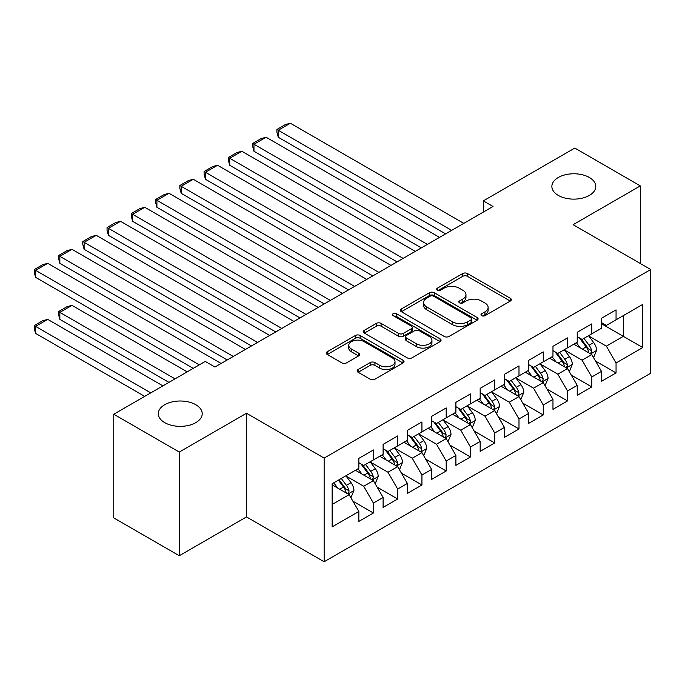 <?xml version="1.0" encoding="UTF-8"?>
<svg xmlns="http://www.w3.org/2000/svg" width="685" height="685" viewBox="0 0 685 685"><rect width="100%" height="100%" fill="white"/><g stroke="black" fill="none" stroke-linecap="round" stroke-linejoin="round"><path stroke-width="1.03" d="M481.692 315.657A2.355 1.361 0 0 0 485.023 315.657L510.334 301.049A3.365 1.944 0 0 0 511.318 299.67A3.365 1.944 0 0 0 510.334 298.292L467.461 273.546A3.365 1.944 0 0 0 462.7 273.546L437.39 288.154A2.355 1.361 0 0 0 436.696 289.113A2.355 1.361 0 0 0 437.39 290.08A2.355 1.361 0 0 0 440.729 290.08L444 288.188A10.78 6.225 0 0 1 459.241 288.188L462.812 290.252A10.78 6.225 0 0 1 465.971 294.653A10.78 6.225 0 0 1 462.812 299.054L459.541 300.946A2.355 1.361 0 0 0 458.847 301.905A2.355 1.361 0 0 0 459.541 302.864A2.355 1.361 0 0 0 462.872 302.864L466.151 300.98A10.78 6.225 0 0 1 481.392 300.98L484.963 303.035A10.78 6.225 0 0 1 488.122 307.437A10.78 6.225 0 0 1 484.963 311.838L481.692 313.73A2.355 1.361 0 0 0 480.998 314.698A2.355 1.361 0 0 0 481.692 315.657L481.692 313.73M195.782 404.715A21.963 12.681 0 0 0 171.849 401.967A21.963 12.681 0 0 0 158.286 413.68A21.963 12.681 0 0 0 164.725 422.645A21.963 12.681 0 0 0 188.658 425.394A21.963 12.681 0 0 0 202.212 413.68A21.963 12.681 0 0 0 195.782 404.715M589.357 177.483A21.963 12.681 0 0 0 565.425 174.735A21.963 12.681 0 0 0 551.87 186.448A21.963 12.681 0 0 0 558.301 195.413A21.963 12.681 0 0 0 582.233 198.162A21.963 12.681 0 0 0 595.796 186.448A21.963 12.681 0 0 0 589.357 177.483M358.135 369.523A3.365 1.944 0 0 0 357.15 370.902A3.365 1.944 0 0 0 358.135 372.272L370.165 379.216A3.365 1.944 0 0 0 374.926 379.216L403.037 362.99A3.365 1.944 0 0 0 404.022 361.62A3.365 1.944 0 0 0 403.037 360.242L360.164 335.496A3.365 1.944 0 0 0 355.395 335.496L327.293 351.722A3.365 1.944 0 0 0 326.308 353.092A3.365 1.944 0 0 0 327.293 354.47L341.824 362.853A3.365 1.944 0 0 0 346.584 362.853L358.615 355.909A3.365 1.944 0 0 0 359.599 354.539A3.365 1.944 0 0 0 358.615 353.16L351.405 348.999A9.008 5.206 0 0 1 348.768 345.326A9.008 5.206 0 0 1 354.333 340.522A9.008 5.206 0 0 1 364.155 341.644L392.377 357.938A9.008 5.206 0 0 1 395.014 361.62A9.008 5.206 0 0 1 389.448 366.424A9.008 5.206 0 0 1 379.636 365.293L374.926 362.579A3.365 1.944 0 0 0 370.165 362.579L358.135 369.523L358.135 372.272M179.282 452.066L179.282 555.732L246.497 516.927L246.497 413.26L179.282 452.066L113.77 414.237L205.243 361.423L214.953 367.032L493.029 206.485L483.319 200.876L483.319 212.085M246.497 413.26L324.142 458.085L650.75 269.522L650.75 373.197L324.142 561.76L324.142 458.085M640.312 263.502L640.312 185.892L573.105 224.697L650.75 269.522M640.312 185.892L574.801 148.063L483.319 200.876M444.24 336.455A3.365 1.944 0 0 0 449 336.455L477.103 320.229A3.365 1.944 0 0 0 478.096 318.85A3.365 1.944 0 0 0 477.103 317.48L434.239 292.726A3.365 1.944 0 0 0 429.469 292.726L401.367 308.952A3.365 1.944 0 0 0 400.382 310.331A3.365 1.944 0 0 0 401.367 311.701L444.24 336.455M394.089 316.162A2.355 1.361 0 0 1 396.487 316.496L396.487 313.696L440.07 338.861A3.365 1.944 0 0 1 441.054 340.24A3.365 1.944 0 0 1 440.07 341.609L411.968 357.835A3.365 1.944 0 0 1 407.198 357.835L364.326 333.081L364.326 330.333A3.365 1.944 0 0 0 363.341 331.711A3.365 1.944 0 0 0 364.326 333.081M364.326 330.333L376.356 323.388A3.365 1.944 0 0 1 381.125 323.388L398.507 333.432A3.365 1.944 0 0 0 403.268 333.432L411.248 328.826A3.365 1.944 0 0 0 412.233 327.447A3.365 1.944 0 0 0 411.248 326.069L393.147 315.622A2.355 1.361 0 0 1 392.462 314.663A2.355 1.361 0 0 1 393.918 313.405A2.355 1.361 0 0 1 396.487 313.696M601.49 323.74L623.333 336.352L623.333 315.614L642.744 304.405L616.055 319.818L616.055 309.868L601.49 318.277L601.49 328.226L591.789 333.826L591.789 323.885L577.224 332.285L577.224 342.235L567.522 347.834L567.522 337.893L552.966 346.293L552.966 356.243L543.256 361.843L543.256 351.902L528.7 360.301L528.7 370.251L518.99 375.859L518.99 365.91L504.434 374.318L504.434 384.259L494.724 389.868L494.724 379.918L480.168 388.326L480.168 398.268L470.458 403.876L470.458 393.926L455.902 402.335L455.902 412.276L446.2 417.884L446.2 407.935L431.636 416.343L431.636 426.293L421.934 431.892L421.934 421.943L407.369 430.351L407.369 440.301L397.668 445.901L397.668 435.951L383.103 444.36L383.103 454.309L373.402 459.909L373.402 449.968L358.846 458.368L358.846 468.317L332.148 483.73L332.148 526.876L358.846 511.464L349.136 494.656L332.148 484.852M642.744 304.405L642.744 347.56L616.055 362.964L606.345 346.156L588.749 336.001M595.548 361.081L616.055 372.914L616.055 362.964M616.055 372.914L601.49 381.322L601.49 371.373L591.789 376.981L582.079 360.164L564.491 350.009M571.281 375.089L591.789 386.922L591.789 376.981M591.789 386.922L577.224 395.331L577.224 385.381L567.522 390.989L557.813 374.173L540.225 364.018M547.015 389.097L567.522 400.93L567.522 390.989M567.522 400.93L552.966 409.339L552.966 399.389L543.256 404.998L533.546 388.181L515.959 378.026M522.749 403.105L543.256 414.939L543.256 404.998M543.256 414.939L528.7 423.347L528.7 413.397L518.99 419.006L509.289 402.189L491.693 392.034M498.492 417.114L518.99 428.956L518.99 419.006M518.99 428.956L504.434 437.355L504.434 427.414L494.724 433.014L485.023 416.206L467.427 406.042M474.226 431.122L494.724 442.964L494.724 433.014M494.724 442.964L480.168 451.364L480.168 441.423L470.458 447.022L460.757 430.214L443.161 420.059M449.959 445.13L470.458 456.972L470.458 447.022M470.458 456.972L455.902 465.372L455.902 455.431L446.2 461.031L436.491 444.222L418.895 434.067M425.693 459.138L446.2 470.98L446.2 461.031M446.2 470.98L431.636 479.389L431.636 469.439L421.934 475.039L412.224 458.231L394.637 448.076M401.427 473.147L421.934 484.989L421.934 475.039M421.934 484.989L407.369 493.397L407.369 483.447L397.668 489.047L387.958 472.239L370.371 462.084M377.161 487.163L397.668 498.997L397.668 489.047M397.668 498.997L383.103 507.405L383.103 497.456L373.402 503.064L363.692 486.247L346.105 476.092M352.895 501.172L373.402 513.005L373.402 503.064M373.402 513.005L358.846 521.413L358.846 511.464M358.846 462.709L363.692 465.517L373.402 459.909M332.148 504.46L349.136 494.656M383.103 448.701L387.958 451.509L397.668 445.901M363.692 486.247L373.402 480.647L355.446 470.278M383.103 497.456L373.402 480.647M407.369 434.692L412.224 437.492L421.934 431.892M387.958 472.239L397.668 466.639L379.713 456.27M407.369 483.447L397.668 466.639M431.636 420.684L436.491 423.484L446.2 417.884M412.224 458.231L421.934 452.631L403.979 442.262M431.636 469.439L421.934 452.631M455.902 406.676L460.757 409.476L470.458 403.876M436.491 444.222L446.2 438.614L428.236 428.253M455.902 455.431L446.2 438.614M480.168 392.668L485.023 395.468L494.724 389.868M460.757 430.214L470.458 424.606L452.502 414.245M480.168 441.423L470.458 424.606M504.434 378.659L509.289 381.459L518.99 375.859M485.023 416.206L494.724 410.598L476.769 400.228M504.434 427.414L494.724 410.598M528.7 364.651L533.546 367.451L543.256 361.843M509.289 402.189L518.99 396.589L501.035 386.22M528.7 413.397L518.99 396.589M552.966 350.643L557.813 353.443L567.522 347.834M533.546 388.181L543.256 382.581L525.301 372.212M552.966 399.389L543.256 382.581M577.224 336.626L582.079 339.435L591.789 333.826M557.813 374.173L567.522 368.573L549.567 358.204M577.224 385.381L567.522 368.573M601.49 322.618L606.345 325.426L616.055 319.818M582.079 360.164L591.789 354.565L573.833 344.195M601.49 371.373L591.789 354.565M113.77 414.237L113.77 517.911L179.282 555.732M246.497 516.927L324.142 561.76M606.345 346.156L623.333 336.352L642.744 347.56M482.634 315.99L484.963 314.646A10.78 6.225 0 0 0 488.122 310.245L488.122 307.437M465.971 294.653L465.971 297.453A10.78 6.225 0 0 1 462.812 301.854L460.483 303.198M510.291 301.075L467.461 276.346A3.365 1.944 0 0 0 462.7 276.346L438.332 290.414M477.06 320.255L434.239 295.526A3.365 1.944 0 0 0 429.469 295.526L401.41 311.726M471.152 319.818A2.355 1.361 0 0 0 471.845 318.85A2.355 1.361 0 0 0 471.152 317.891L433.519 296.16A2.355 1.361 0 0 0 430.189 296.16L426.729 298.155A10.78 6.225 0 0 0 423.578 302.556A10.78 6.225 0 0 0 426.729 306.957L452.451 321.813A10.78 6.225 0 0 0 467.701 321.813L471.152 319.818L471.152 322.618A2.355 1.361 0 0 0 471.845 321.659L471.845 318.85M423.578 302.556L423.578 305.356A10.78 6.225 0 0 0 426.729 309.757L426.729 306.957M471.152 322.618L467.701 324.613A10.78 6.225 0 0 1 452.451 324.613L426.729 309.757M364.377 333.115L376.356 326.197L376.356 323.388M412.233 327.447L412.233 330.247A3.365 1.944 0 0 1 411.248 331.626L403.268 336.232A3.365 1.944 0 0 1 398.507 336.232L381.125 326.197A3.365 1.944 0 0 0 376.356 326.197M396.487 316.496L440.027 341.635M416.548 343.844A9.008 5.206 0 0 0 426.37 344.975A9.008 5.206 0 0 0 431.935 340.171A9.008 5.206 0 0 0 429.289 336.489L419.348 330.744A3.365 1.944 0 0 0 414.588 330.744L406.607 335.35A3.365 1.944 0 0 0 405.623 336.729A3.365 1.944 0 0 0 406.607 338.107L416.548 343.844L416.548 346.644A9.008 5.206 0 0 0 426.37 347.774A9.008 5.206 0 0 0 431.935 342.971L431.935 340.171M405.623 336.729L405.623 339.529A3.365 1.944 0 0 0 406.607 340.907L406.607 338.107M416.548 346.644L406.607 340.907M395.014 361.62L395.014 364.42A9.008 5.206 0 0 1 389.448 369.224A9.008 5.206 0 0 1 379.636 368.102L374.926 365.379A3.365 1.944 0 0 0 370.165 365.379L358.178 372.298M348.768 345.326L348.768 348.126A9.008 5.206 0 0 0 351.405 351.807L351.405 348.999M358.572 355.935L351.405 351.807M402.985 363.016L360.164 338.296A3.365 1.944 0 0 0 355.395 338.296L327.336 354.496M593.578 357.673L596.592 350.335A9.093 5.249 -120 0 0 593.689 342.586L588.535 335.71M580.315 347.937L576.402 342.714M278.238 193.29L397.06 261.893L229.706 165.265L228.37 160.299L228.37 157.49L236.864 152.592L241.839 151.257L229.706 158.261L229.706 165.265M574.569 344.623L574.124 344.024M590.076 353.571L591.48 352.304L591.677 350.72A9.093 5.249 -120 0 0 589.074 345.249L583.92 338.364M580.983 338.792L587.345 347.295A4.632 2.671 60 0 1 588.192 348.699L591.677 350.72M579.382 337.876L586.163 346.927A9.093 5.249 60 0 1 588.766 352.398L588.954 352.929M451.655 230.365L278.238 130.244L278.238 137.248L445.592 233.868M463.788 223.361L290.363 123.24L278.238 130.244L276.903 129.474L285.388 124.576L290.363 123.24M278.238 137.248L276.903 132.273L276.903 129.474M569.321 371.681L572.326 364.343A9.093 5.249 -120 0 0 569.423 356.594L564.269 349.718M556.057 361.954L552.136 356.722M253.972 207.298L372.794 275.901L205.44 179.282L204.104 174.307L204.104 171.498L212.598 166.601L217.573 165.265L205.44 172.269L205.44 179.282M550.303 358.632L549.858 358.032M565.81 367.58L567.214 366.312L567.411 364.728A9.093 5.249 -120 0 0 564.808 359.257L559.654 352.381M556.717 352.809L563.079 361.303A4.632 2.671 60 0 1 563.926 362.716L567.411 364.728M555.115 351.884L561.897 360.935A9.093 5.249 60 0 1 564.5 366.406L564.688 366.937M545.054 385.689L548.06 378.351A9.093 5.249 -120 0 0 545.157 370.602L540.003 363.726M531.791 375.962L527.87 370.731M229.706 221.306L348.528 289.909L181.174 193.29L179.838 188.315L179.838 185.515L188.332 180.609L193.307 179.282L181.174 186.286L181.174 193.29M526.037 372.64L525.592 372.041M541.544 381.588L542.948 380.321L543.154 378.736A9.093 5.249 -120 0 0 540.551 373.265L535.396 366.389M532.451 366.817L538.821 375.311A4.632 2.671 60 0 1 539.66 376.724L543.154 378.736M530.849 365.893L537.639 374.952A9.093 5.249 60 0 1 540.242 380.415L540.422 380.946M427.389 244.382L253.972 144.252L253.972 151.257L421.326 247.884M439.522 237.37L266.105 137.248L253.972 144.252L252.637 143.482L261.131 138.584L266.105 137.248M253.972 151.257L252.637 146.282L252.637 143.482M403.123 258.391L228.37 157.49M415.256 251.386L241.839 151.257M520.788 399.697L523.794 392.359A9.093 5.249 -120 0 0 520.891 384.619L515.736 377.735M507.525 389.97L503.603 384.739M205.44 235.315L324.262 303.917L156.908 207.298L155.572 202.323L155.572 199.523L164.066 194.617L169.041 193.29L156.908 200.294L156.908 207.298M501.771 386.648L501.326 386.057M517.278 395.596L518.691 394.329L518.887 392.745A9.093 5.249 -120 0 0 516.284 387.273L511.13 380.398M508.184 380.826L514.555 389.32A4.632 2.671 60 0 1 515.394 390.733L518.887 392.745M506.583 379.901L513.373 388.96A9.093 5.249 60 0 1 515.976 394.432L516.156 394.954M496.522 413.706L499.528 406.368A9.093 5.249 -120 0 0 496.625 398.627L491.47 391.743M483.259 403.979L479.337 398.747M181.174 249.323L299.996 317.926L132.642 221.306L131.306 216.332L131.306 213.532L139.8 208.625L144.775 207.298L132.642 214.302L132.642 221.306M477.505 400.656L477.06 400.066M493.012 409.613L494.424 408.346L494.621 406.753A9.093 5.249 -120 0 0 492.018 401.29L486.864 394.406M483.918 394.834L490.289 403.337A4.632 2.671 60 0 1 491.128 404.741L494.621 406.753M482.317 393.909L489.107 402.968A9.093 5.249 60 0 1 491.71 408.44L491.89 408.962M378.865 272.399L204.104 171.498M390.989 265.395L217.573 165.265M354.599 286.407L179.838 185.515M366.732 279.403L193.307 179.282M472.256 427.723L475.262 420.376A9.093 5.249 -120 0 0 472.359 412.635L467.204 405.751M458.993 417.987L455.08 412.755M156.908 263.331L275.73 331.934M453.247 414.665L452.794 414.074M468.746 423.621L470.158 422.354L470.355 420.761A9.093 5.249 -120 0 0 467.752 415.298L462.598 408.414M459.652 408.842L466.023 417.345A4.632 2.671 60 0 1 466.862 418.749L470.355 420.761M458.06 407.917L464.841 416.977A9.093 5.249 60 0 1 467.444 422.448L467.624 422.97M330.333 300.415L155.572 199.523M342.466 293.411L169.041 193.29M447.99 441.731L450.995 434.384A9.093 5.249 -120 0 0 448.101 426.644L442.947 419.759M434.727 431.995L430.814 426.764M132.642 277.339L251.472 345.942L84.118 249.323L82.782 244.348L82.782 241.548L91.276 236.642L96.251 235.315L84.118 242.319L84.118 249.323M428.981 428.673L428.536 428.082M444.479 437.629L445.892 436.362L446.089 434.778A9.093 5.249 -120 0 0 443.486 429.307L438.332 422.422M435.395 422.85L441.756 431.353A4.632 2.671 60 0 1 442.596 432.757L446.089 434.778M433.793 421.926L440.575 430.985A9.093 5.249 60 0 1 443.178 436.456L443.366 436.979M306.067 314.424L131.306 213.532M318.2 307.419L144.775 207.298M423.724 455.739L426.738 448.392A9.093 5.249 -120 0 0 423.835 440.652L418.681 433.768M410.461 446.003L406.548 440.772M108.376 291.348L227.206 359.959L59.852 263.331L58.516 258.356L58.516 255.556L67.01 250.659L71.985 249.323L59.852 256.327L59.852 263.331M404.715 442.69L404.27 442.09M420.222 451.638L421.626 450.37L421.823 448.786A9.093 5.249 -120 0 0 419.22 443.315L414.065 436.431M411.128 436.859L417.49 445.361A4.632 2.671 60 0 1 418.338 446.766L421.823 448.786M409.527 435.934L416.309 444.993A9.093 5.249 60 0 1 418.912 450.465L419.1 450.987M281.8 328.432L108.376 228.31L108.376 235.315L275.738 331.934M293.933 321.428L120.509 221.306L108.376 228.31L107.048 227.54L115.534 222.634L120.509 221.306M108.376 235.315L107.048 230.34L107.048 227.54M399.466 469.747L402.472 462.401A9.093 5.249 -120 0 0 399.569 454.66L394.414 447.776M386.203 460.012L382.281 454.789M84.118 305.364L193.23 368.359L35.586 277.339L34.25 272.373L34.25 269.565L42.744 264.667L47.719 263.331L35.586 270.335L35.586 277.339M380.449 456.698L380.004 456.099M395.956 465.646L397.36 464.379L397.557 462.795A9.093 5.249 -120 0 0 394.954 457.323L389.799 450.439M386.862 450.867L393.224 459.37A4.632 2.671 60 0 1 394.072 460.774L397.557 462.795M385.261 449.951L392.043 459.001A9.093 5.249 60 0 1 394.646 464.473L394.834 465.004M257.534 342.44L82.782 241.548M269.667 335.436L96.251 235.315M375.2 483.756L378.206 476.417A9.093 5.249 -120 0 0 375.303 468.668L370.148 461.793M175.035 378.865L59.852 312.369L71.985 305.364L187.168 371.861M361.937 474.029L358.015 468.797M59.852 319.373L58.516 314.398L58.516 311.598L59.852 312.369L59.852 319.373L168.964 382.367M356.183 470.706L355.738 470.107M371.69 479.654L373.094 478.387L373.299 476.803A9.093 5.249 -120 0 0 370.696 471.331L365.542 464.447M362.596 464.884L368.958 473.378A4.632 2.671 60 0 1 369.806 474.782L373.299 476.803M360.995 463.959L367.785 473.01A9.093 5.249 60 0 1 370.38 478.481L370.568 479.012M58.516 311.598L67.01 306.692L71.985 305.364M233.268 356.448L58.516 255.556M245.401 349.444L71.985 249.323M350.934 497.764L353.94 490.426A9.093 5.249 -120 0 0 351.037 482.677L345.882 475.801M150.768 392.873L35.586 326.377L47.719 319.373L162.902 385.869M337.671 488.037L333.749 482.805M35.586 333.381L34.25 328.406L34.25 325.606L35.586 326.377L35.586 333.381L144.706 396.375M347.423 493.662L348.828 492.395L349.033 490.811A9.093 5.249 -120 0 0 346.43 485.34L341.276 478.464M338.998 479.774L344.701 487.386A4.632 2.671 60 0 1 345.54 488.799L349.033 490.811M338.364 480.142L343.519 487.026A9.093 5.249 60 0 1 346.122 492.489L346.302 493.02M34.25 325.606L42.744 320.7L47.719 319.373M199.301 364.857L34.25 269.565M221.135 363.461L47.719 263.331M484.963 314.646L484.963 311.838M459.541 302.864L459.541 300.946M462.812 301.854L462.812 299.054M437.39 290.08L437.39 288.154M462.7 276.346L462.7 273.546M467.461 276.346L467.461 273.546M510.334 301.049L510.334 298.292M401.367 311.701L401.367 308.952M429.469 295.526L429.469 292.726M434.239 295.526L434.239 292.726M477.103 320.229L477.103 317.48M452.451 324.613L452.451 321.813M467.701 324.613L467.701 321.813M381.125 326.197L381.125 323.388M398.507 336.232L398.507 333.432M403.268 336.232L403.268 333.432M411.248 331.626L411.248 328.826M440.07 341.609L440.07 338.861M370.165 365.379L370.165 362.579M374.926 365.379L374.926 362.579M379.636 368.102L379.636 365.293M358.615 355.909L358.615 353.16M327.293 354.47L327.293 351.722M355.395 338.296L355.395 335.496M360.164 338.296L360.164 335.496M403.037 362.99L403.037 360.242M590.65 353.905L596.532 350.506M589.074 345.249L593.689 342.586M582.37 349.127L586.163 346.927M566.384 367.913L572.266 364.514M564.808 359.257L569.423 356.594M558.104 363.136L561.897 360.935M542.118 381.922L548 378.522M540.551 373.265L545.157 370.602M533.838 377.144L537.639 374.952M517.851 395.93L523.734 392.531M516.284 387.273L520.891 384.619M509.571 391.152L513.373 388.96M493.585 409.938L499.468 406.548M492.018 401.29L496.625 398.627M485.305 405.16L489.107 402.968M469.319 423.946L475.202 420.556M467.752 415.298L472.359 412.635M461.039 419.169L464.841 416.977M445.053 437.963L450.944 434.564M443.486 429.307L448.101 426.644M436.773 433.177L440.575 430.985M420.787 451.972L426.678 448.572M419.22 443.315L423.835 440.652M412.516 447.185L416.309 444.993M396.529 465.98L402.412 462.58M394.954 457.323L399.569 454.66M388.249 461.193L392.043 459.001M372.263 479.988L378.146 476.589M370.696 471.331L375.303 468.668M363.983 475.21L367.785 473.01M347.997 493.996L353.88 490.597M346.43 485.34L351.037 482.677M339.717 489.218L343.519 487.026"/></g></svg>
